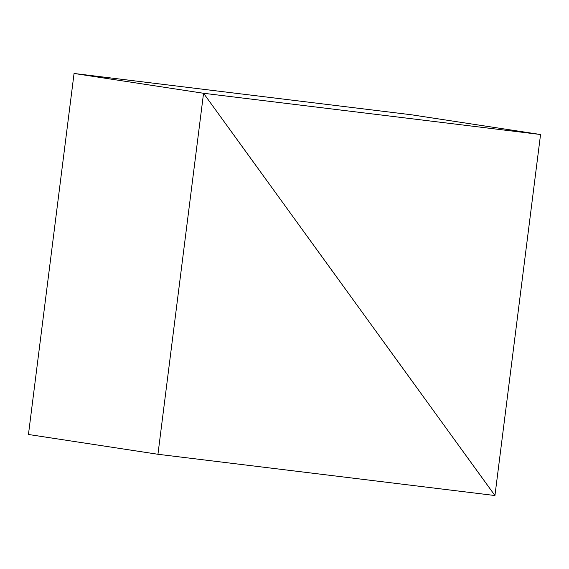 <?xml version="1.0" encoding="UTF-8"?>
<svg xmlns="http://www.w3.org/2000/svg" width="569" height="569" viewBox="0 0 569 569"><rect width="100%" height="100%" fill="white"/><g stroke="black" fill="none" stroke-linecap="round" stroke-linejoin="round"><path stroke-width="0.85" d="M540.55 134.519L411.053 114.725L74.055 73.472L203.553 93.273L540.55 134.519L494.945 495.528L203.553 93.273L74.055 73.472L28.45 434.481L157.947 454.275L494.945 495.528L203.553 93.273L157.947 454.275"/></g></svg>
